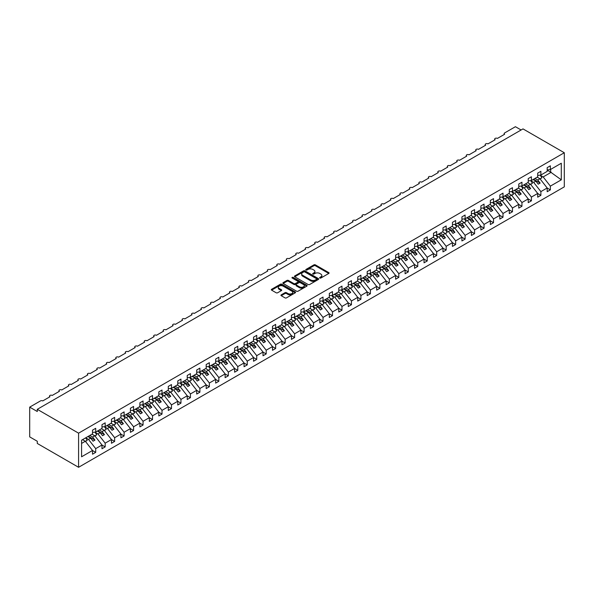 <?xml version="1.0" encoding="UTF-8"?>
<svg xmlns="http://www.w3.org/2000/svg" width="594" height="594" viewBox="0 0 594 594"><rect width="100%" height="100%" fill="white"/><g stroke="black" fill="none" stroke-linecap="round" stroke-linejoin="round"><path stroke-width="0.89" d="M319.832 278.029A0.735 0.423 0 0 0 320.871 278.029L328.772 273.463A1.054 0.609 0 0 0 329.083 273.032A1.054 0.609 0 0 0 328.772 272.601L315.384 264.872A1.054 0.609 0 0 0 313.899 264.872L305.992 269.438A0.735 0.423 0 0 0 307.039 270.04L308.056 269.446A3.364 1.945 0 0 1 312.823 269.446L313.936 270.092A3.364 1.945 0 0 1 314.924 271.465A3.364 1.945 0 0 1 313.936 272.839L312.912 273.433A0.735 0.423 0 0 0 313.951 274.034L314.976 273.44A3.364 1.945 0 0 1 319.735 273.44L320.849 274.086A3.364 1.945 0 0 1 321.837 275.46A3.364 1.945 0 0 1 320.849 276.834L319.832 277.428A0.735 0.423 0 0 0 319.832 278.029L319.832 277.428M281.244 294.847A1.054 0.609 0 0 0 280.94 295.277A1.054 0.609 0 0 0 281.244 295.708L285.001 297.876A1.054 0.609 0 0 0 286.486 297.876L295.263 292.805A1.054 0.609 0 0 0 295.574 292.382A1.054 0.609 0 0 0 295.263 291.951L281.875 284.222A1.054 0.609 0 0 0 280.39 284.222L271.614 289.285A1.054 0.609 0 0 0 271.302 289.716A1.054 0.609 0 0 0 271.614 290.147L276.151 292.768A1.054 0.609 0 0 0 277.636 292.768L281.393 290.6A1.054 0.609 0 0 0 281.704 290.169A1.054 0.609 0 0 0 281.393 289.738L279.143 288.439A2.814 1.626 0 0 1 278.319 287.288A2.814 1.626 0 0 1 280.056 285.788A2.814 1.626 0 0 1 283.123 286.145L291.936 291.231A2.814 1.626 0 0 1 292.76 292.382A2.814 1.626 0 0 1 291.023 293.882A2.814 1.626 0 0 1 287.956 293.525L286.486 292.679A1.054 0.609 0 0 0 285.001 292.679L281.244 294.847L281.244 295.708L285.001 293.555L285.001 292.679M564.3 152.74L78.579 433.167L78.579 467.292L564.3 186.865L564.3 152.74L523.002 128.898L37.281 409.325L37.281 411.516L29.7 407.135L40.496 400.905A1.604 0.928 0 0 1 42.768 400.905L49.97 396.747A1.604 0.928 0 0 1 49.502 396.094A1.604 0.928 0 0 1 50.49 395.233A1.604 0.928 0 0 1 52.242 395.433L59.445 391.275A1.604 0.928 0 0 1 58.969 390.622A1.604 0.928 0 0 1 59.964 389.768A1.604 0.928 0 0 1 61.717 389.968L68.911 385.81A1.604 0.928 0 0 1 68.444 385.157A1.604 0.928 0 0 1 69.439 384.296A1.604 0.928 0 0 1 71.191 384.496L78.386 380.338A1.604 0.928 0 0 1 77.918 379.685A1.604 0.928 0 0 1 78.905 378.831A1.604 0.928 0 0 1 80.658 379.031L87.86 374.873A1.604 0.928 0 0 1 87.385 374.22A1.604 0.928 0 0 1 88.38 373.359A1.604 0.928 0 0 1 90.132 373.559L97.327 369.401A1.604 0.928 0 0 1 96.859 368.748A1.604 0.928 0 0 1 97.854 367.894A1.604 0.928 0 0 1 99.606 368.094L106.801 363.936A1.604 0.928 0 0 1 106.333 363.283A1.604 0.928 0 0 1 107.321 362.422A1.604 0.928 0 0 1 109.073 362.622L116.276 358.464A1.604 0.928 0 0 1 115.8 357.811A1.604 0.928 0 0 1 116.795 356.957A1.604 0.928 0 0 1 118.548 357.157L125.75 352.999A1.604 0.928 0 0 1 125.275 352.339A1.604 0.928 0 0 1 126.27 351.485A1.604 0.928 0 0 1 128.022 351.685L135.217 347.527A1.604 0.928 0 0 1 134.749 346.874A1.604 0.928 0 0 1 135.736 346.012A1.604 0.928 0 0 1 137.489 346.22L144.691 342.062A1.604 0.928 0 0 1 144.216 341.402A1.604 0.928 0 0 1 145.211 340.548A1.604 0.928 0 0 1 146.963 340.748L154.165 336.59A1.604 0.928 0 0 1 153.69 335.937A1.604 0.928 0 0 1 154.685 335.075A1.604 0.928 0 0 1 156.437 335.283L163.632 331.125A1.604 0.928 0 0 1 163.164 330.464A1.604 0.928 0 0 1 164.159 329.611A1.604 0.928 0 0 1 165.904 329.811L173.106 325.653A1.604 0.928 0 0 1 172.639 325A1.604 0.928 0 0 1 173.626 324.138A1.604 0.928 0 0 1 175.379 324.346L182.581 320.188A1.604 0.928 0 0 1 182.106 319.527A1.604 0.928 0 0 1 183.101 318.674A1.604 0.928 0 0 1 184.853 318.874L192.048 314.716A1.604 0.928 0 0 1 191.58 314.063A1.604 0.928 0 0 1 192.575 313.201A1.604 0.928 0 0 1 194.327 313.409L201.522 309.251A1.604 0.928 0 0 1 201.054 308.59A1.604 0.928 0 0 1 202.042 307.737A1.604 0.928 0 0 1 203.794 307.937L210.996 303.779A1.604 0.928 0 0 1 210.521 303.126A1.604 0.928 0 0 1 211.516 302.264A1.604 0.928 0 0 1 213.268 302.465L220.463 298.314A1.604 0.928 0 0 1 219.995 297.653A1.604 0.928 0 0 1 220.99 296.8A1.604 0.928 0 0 1 222.743 297L229.937 292.842A1.604 0.928 0 0 1 229.47 292.189A1.604 0.928 0 0 1 230.457 291.327A1.604 0.928 0 0 1 232.209 291.528L239.412 287.377A1.604 0.928 0 0 1 238.937 286.716A1.604 0.928 0 0 1 239.931 285.863A1.604 0.928 0 0 1 241.684 286.063L248.879 281.905A1.604 0.928 0 0 1 248.411 281.252A1.604 0.928 0 0 1 249.406 280.39A1.604 0.928 0 0 1 251.158 280.591L258.353 276.44A1.604 0.928 0 0 1 257.885 275.779A1.604 0.928 0 0 1 258.873 274.925A1.604 0.928 0 0 1 260.625 275.126L267.827 270.968A1.604 0.928 0 0 1 267.352 270.315A1.604 0.928 0 0 1 268.347 269.453A1.604 0.928 0 0 1 270.099 269.654L277.301 265.503A1.604 0.928 0 0 1 276.826 264.842A1.604 0.928 0 0 1 277.821 263.988A1.604 0.928 0 0 1 279.574 264.189L286.768 260.031A1.604 0.928 0 0 1 286.301 259.378A1.604 0.928 0 0 1 287.288 258.516A1.604 0.928 0 0 1 289.04 258.717L296.243 254.566A1.604 0.928 0 0 1 295.775 253.905A1.604 0.928 0 0 1 296.762 253.051A1.604 0.928 0 0 1 298.515 253.252L305.717 249.094A1.604 0.928 0 0 1 305.242 248.441A1.604 0.928 0 0 1 306.237 247.579A1.604 0.928 0 0 1 307.989 247.78L315.184 243.629A1.604 0.928 0 0 1 314.716 242.968A1.604 0.928 0 0 1 315.711 242.114A1.604 0.928 0 0 1 317.456 242.315L324.658 238.157A1.604 0.928 0 0 1 324.19 237.503A1.604 0.928 0 0 1 325.178 236.642A1.604 0.928 0 0 1 326.93 236.843L334.132 232.692A1.604 0.928 0 0 1 333.657 232.031A1.604 0.928 0 0 1 334.652 231.177A1.604 0.928 0 0 1 336.404 231.378L343.599 227.22A1.604 0.928 0 0 1 343.132 226.566A1.604 0.928 0 0 1 344.126 225.705A1.604 0.928 0 0 1 345.879 225.906L353.074 221.755A1.604 0.928 0 0 1 352.606 221.094A1.604 0.928 0 0 1 353.593 220.24A1.604 0.928 0 0 1 355.346 220.441L362.548 216.283A1.604 0.928 0 0 1 362.073 215.629A1.604 0.928 0 0 1 363.068 214.768A1.604 0.928 0 0 1 364.82 214.969L372.015 210.818A1.604 0.928 0 0 1 371.547 210.157A1.604 0.928 0 0 1 372.542 209.303A1.604 0.928 0 0 1 374.294 209.504L381.489 205.346A1.604 0.928 0 0 1 381.021 204.692A1.604 0.928 0 0 1 382.009 203.831A1.604 0.928 0 0 1 383.761 204.032L390.963 199.874A1.604 0.928 0 0 1 390.488 199.22A1.604 0.928 0 0 1 391.483 198.366A1.604 0.928 0 0 1 393.235 198.567L400.438 194.409A1.604 0.928 0 0 1 399.962 193.755A1.604 0.928 0 0 1 400.957 192.894A1.604 0.928 0 0 1 402.71 193.095L409.905 188.937A1.604 0.928 0 0 1 409.437 188.283A1.604 0.928 0 0 1 410.424 187.429A1.604 0.928 0 0 1 412.177 187.63L419.379 183.472A1.604 0.928 0 0 1 418.911 182.818A1.604 0.928 0 0 1 419.899 181.957A1.604 0.928 0 0 1 421.651 182.158L428.853 178A1.604 0.928 0 0 1 428.378 177.346A1.604 0.928 0 0 1 429.373 176.492A1.604 0.928 0 0 1 431.125 176.693L438.32 172.535A1.604 0.928 0 0 1 437.852 171.881A1.604 0.928 0 0 1 438.847 171.02A1.604 0.928 0 0 1 440.592 171.221L447.794 167.062A1.604 0.928 0 0 1 447.327 166.409A1.604 0.928 0 0 1 448.314 165.555A1.604 0.928 0 0 1 450.066 165.756L457.269 161.598A1.604 0.928 0 0 1 456.793 160.944A1.604 0.928 0 0 1 457.788 160.083A1.604 0.928 0 0 1 459.541 160.283L466.736 156.125A1.604 0.928 0 0 1 466.268 155.472A1.604 0.928 0 0 1 467.263 154.618A1.604 0.928 0 0 1 469.015 154.819L476.21 150.661A1.604 0.928 0 0 1 475.742 150A1.604 0.928 0 0 1 476.73 149.146A1.604 0.928 0 0 1 478.482 149.346L485.684 145.188A1.604 0.928 0 0 1 485.209 144.535A1.604 0.928 0 0 1 486.204 143.674A1.604 0.928 0 0 1 487.956 143.882L495.151 139.724A1.604 0.928 0 0 1 494.683 139.063A1.604 0.928 0 0 1 495.678 138.209A1.604 0.928 0 0 1 497.43 138.409L504.625 134.251A1.604 0.928 180 0 1 504.158 133.598A1.604 0.928 180 0 1 504.625 132.945L515.421 126.708L521.109 129.989M78.579 433.167L37.281 409.325M308.13 284.519A1.054 0.609 0 0 0 309.623 284.519L318.399 279.455A1.054 0.609 0 0 0 318.703 279.024A1.054 0.609 0 0 0 318.399 278.593L305.012 270.864A1.054 0.609 0 0 0 303.519 270.864L294.743 275.935A1.054 0.609 0 0 0 294.438 276.358A1.054 0.609 0 0 0 294.743 276.789L308.13 284.519M292.471 278.185A0.735 0.423 0 0 1 293.221 278.289L293.221 277.413L306.831 285.269A1.054 0.609 0 0 1 307.143 285.699A1.054 0.609 0 0 1 306.831 286.13L298.054 291.201A1.054 0.609 0 0 1 296.569 291.201L283.182 283.472L286.939 281.318L286.939 280.442L283.182 282.61A1.054 0.609 0 0 0 282.87 283.041A1.054 0.609 0 0 0 283.182 283.472L283.182 282.61M286.939 281.318A1.054 0.609 0 0 1 288.424 281.318L288.424 280.442A1.054 0.609 0 0 0 286.939 280.442M288.424 280.442L293.852 283.576A1.054 0.609 0 0 0 295.344 283.576L297.832 282.135A1.054 0.609 0 0 0 298.143 281.704A1.054 0.609 0 0 0 297.832 281.281L292.181 278.014A0.735 0.423 0 0 1 293.221 277.413M81.578 443.421L85.321 441.26L92.516 450.475L81.578 456.786L81.578 440.206L92.516 433.887L92.516 430.153L95.701 428.311L95.701 432.053L92.516 432.447M95.701 432.053L101.99 428.423L101.99 424.68L105.175 422.846L105.175 426.581L101.99 426.982M105.175 426.581L111.464 422.95L111.464 419.216L114.642 417.374L114.642 421.116L111.464 421.51M114.642 421.116L120.931 417.485L120.931 413.743L124.116 411.909L124.116 415.644L120.931 416.045M124.116 415.644L130.405 412.013L130.405 408.278L133.591 406.437L133.591 410.179L130.405 410.573M133.591 410.179L139.88 406.548L139.88 402.806L143.057 400.972L143.057 404.707L139.88 405.108M143.057 404.707L149.354 401.076L149.354 397.341L152.532 395.5L152.532 399.242L149.354 399.636M152.532 399.242L158.821 395.611L158.821 391.869L162.006 390.035L162.006 393.77L158.821 394.171M162.006 393.77L168.295 390.139L168.295 386.397L171.48 384.563L171.48 388.305L168.295 388.699M171.48 388.305L177.769 384.674L177.769 380.932L180.947 379.098L180.947 382.833L177.769 383.234M180.947 382.833L187.236 379.202L187.236 375.46L190.422 373.626L190.422 377.368L187.236 377.762M190.422 377.368L196.711 373.737L196.711 369.995L199.896 368.154L199.896 371.896L196.711 372.297M199.896 371.896L206.185 368.265L206.185 364.523L209.363 362.689L209.363 366.431L206.185 366.825M209.363 366.431L215.652 362.8L215.652 359.058L218.837 357.217L218.837 360.959L215.652 361.36M218.837 360.959L225.126 357.328L225.126 353.586L228.311 351.752L228.311 355.494L225.126 355.888M228.311 355.494L234.6 351.863L234.6 348.121L237.778 346.28L237.778 350.022L234.6 350.423M237.778 350.022L244.067 346.391L244.067 342.649L247.253 340.815L247.253 344.557L244.067 344.951M247.253 344.557L253.541 340.926L253.541 337.184L256.727 335.343L256.727 339.085L253.541 339.486M256.727 339.085L263.016 335.454L263.016 331.712L266.194 329.878L266.194 333.62L263.016 334.014M266.194 333.62L272.49 329.989L272.49 326.247L275.668 324.406L275.668 328.148L272.49 328.549M275.668 328.148L281.957 324.517L281.957 320.775L285.142 318.941L285.142 322.683L281.957 323.077M285.142 322.683L291.431 319.052L291.431 315.31L294.617 313.469L294.617 317.211L291.431 317.612M294.617 317.211L300.906 313.58L300.906 309.838L304.083 308.004L304.083 311.746L300.906 312.14M304.083 311.746L310.372 308.115L310.372 304.373L313.558 302.532L313.558 306.274L310.372 306.675M313.558 306.274L319.847 302.643L319.847 298.901L323.032 297.067L323.032 300.809L319.847 301.203M323.032 300.809L329.321 297.178L329.321 293.436L332.499 291.595L332.499 295.337L329.321 295.73M332.499 295.337L338.788 291.706L338.788 287.964L341.973 286.13L341.973 289.872L338.788 290.266M341.973 289.872L348.262 286.241L348.262 282.499L351.448 280.658L351.448 284.4L348.262 284.793M351.448 284.4L357.737 280.769L357.737 277.027L360.914 275.193L360.914 278.935L357.737 279.329M360.914 278.935L367.203 275.297L367.203 271.562L370.389 269.721L370.389 273.463L367.203 273.856M370.389 273.463L376.678 269.832L376.678 266.09L379.863 264.256L379.863 267.998L376.678 268.391M379.863 267.998L386.152 264.36L386.152 260.625L389.33 258.784L389.33 262.526L386.152 262.919M389.33 262.526L395.619 258.895L395.619 255.153L398.804 253.319L398.804 257.053L395.619 257.454M398.804 257.053L405.093 253.423L405.093 249.688L408.278 247.847L408.278 251.589L405.093 251.982M408.278 251.589L414.567 247.958L414.567 244.216L417.753 242.382L417.753 246.116L414.567 246.517M417.753 246.116L424.042 242.486L424.042 238.751L427.22 236.909L427.22 240.652L424.042 241.045M427.22 240.652L433.509 237.021L433.509 233.279L436.694 231.445L436.694 235.179L433.509 235.58M436.694 235.179L442.983 231.549L442.983 227.814L446.168 225.972L446.168 229.715L442.983 230.108M446.168 229.715L452.457 226.084L452.457 222.342L455.635 220.508L455.635 224.242L452.457 224.643M455.635 224.242L461.924 220.612L461.924 216.877L465.109 215.035L465.109 218.778L461.924 219.171M465.109 218.778L471.398 215.147L471.398 211.405L474.584 209.571L474.584 213.305L471.398 213.706M474.584 213.305L480.873 209.675L480.873 205.94L484.051 204.098L484.051 207.841L480.873 208.234M484.051 207.841L490.34 204.21L490.34 200.468L493.525 198.634L493.525 202.368L490.34 202.769M493.525 202.368L499.814 198.738L499.814 195.003L502.999 193.161L502.999 196.904L499.814 197.297M502.999 196.904L509.288 193.273L509.288 189.531L512.466 187.697L512.466 191.431L509.288 191.832M512.466 191.431L518.755 187.801L518.755 184.058L521.94 182.224L521.94 185.967L518.755 186.36M521.94 185.967L528.229 182.336L528.229 178.594L531.415 176.76L531.415 180.494L528.229 180.895M531.415 180.494L537.704 176.864L537.704 173.121L540.882 171.287L540.882 175.03L537.704 175.423M92.516 450.534L95.701 452.376L95.701 448.633L101.99 445.003L94.795 435.796L92.003 434.184M85.714 437.815L88.499 439.426L95.701 448.633M101.99 445.069L105.175 446.903L105.175 443.169L111.464 439.538L104.262 430.323L101.477 428.72M94.958 432.217L97.973 433.954L105.175 443.169M111.464 439.597L114.642 441.439L114.642 437.696L120.931 434.066L113.736 424.859L110.952 423.247M104.433 426.744L107.447 428.489L114.642 437.696M120.931 434.132L124.116 435.966L124.116 432.232L130.405 428.593L123.21 419.386L120.426 417.782M113.9 421.28L116.921 423.017L124.116 432.232M130.405 428.66L133.591 430.502L133.591 426.759L139.88 423.128L132.677 413.921L129.893 412.31M123.374 415.807L126.388 417.552L133.591 426.759M139.88 423.195L143.057 425.029L143.057 421.287L149.354 417.656L142.152 408.449L139.367 406.845M132.848 410.343L135.863 412.08L143.057 421.287M149.354 417.723L152.532 419.564L152.532 415.822L158.821 412.191L151.626 402.984L148.842 401.373M142.315 404.87L145.337 406.615L152.532 415.822M158.821 412.258L162.006 414.092L162.006 410.35L168.295 406.719L161.093 397.512L158.308 395.908M151.789 399.406L154.804 401.143L162.006 410.35M168.295 406.786L171.48 408.627L171.48 404.885L177.769 401.254L170.567 392.047L167.783 390.436M161.264 393.933L164.278 395.678L171.48 404.885M177.769 401.321L180.947 403.155L180.947 399.413L187.236 395.782L180.041 386.575L177.257 384.971M170.738 388.469L173.752 390.206L180.947 399.413M187.236 395.849L190.422 397.69L190.422 393.948L196.711 390.317L189.508 381.11L186.724 379.499M180.205 382.996L183.219 384.741L190.422 393.948M196.711 390.384L199.896 392.218L199.896 388.476L206.185 384.845L198.983 375.638L196.198 374.034M189.679 377.532L192.694 379.269L199.896 388.476M206.185 384.912L209.363 386.753L209.363 383.011L215.652 379.38L208.457 370.173L205.673 368.562M199.153 372.059L202.168 373.804L209.363 383.011M215.652 379.447L218.837 381.281L218.837 377.539L225.126 373.908L217.931 364.701L215.139 363.09M208.62 366.595L211.635 368.332L218.837 377.539M225.126 373.975L228.311 375.816L228.311 372.074L234.6 368.443L227.398 359.236L224.614 357.625M218.095 361.122L221.109 362.867L228.311 372.074M234.6 368.51L237.778 370.344L237.778 366.602L244.067 362.971L236.872 353.764L234.088 352.153M227.569 355.658L230.583 357.395L237.778 366.602M244.067 363.038L247.253 364.879L247.253 361.137L253.541 357.506L246.347 348.299L243.562 346.688M237.036 350.185L240.058 351.93L247.253 361.137M253.541 357.573L256.727 359.407L256.727 355.665L263.016 352.034L255.814 342.827L253.029 341.216M246.51 344.72L249.525 346.458L256.727 355.665M263.016 352.101L266.194 353.942L266.194 350.2L272.49 346.569L265.288 337.355L262.503 335.751M255.984 339.248L258.999 340.993L266.194 350.2M272.49 346.636L275.668 348.47L275.668 344.728L281.957 341.097L274.762 331.89L271.978 330.279M265.451 333.776L268.473 335.521L275.668 344.728M281.957 341.164L285.142 343.005L285.142 339.263L291.431 335.632L284.229 326.418L281.445 324.814M274.925 328.311L277.94 330.049L285.142 339.263M291.431 335.699L294.617 337.533L294.617 333.791L300.906 330.16L293.703 320.953L290.919 319.342M284.4 322.839L287.414 324.584L294.617 333.791M300.906 330.227L304.083 332.068L304.083 328.326L310.372 324.695L303.178 315.481L300.393 313.877M293.874 317.374L296.889 319.112L304.083 328.326M310.372 324.762L313.558 326.596L313.558 322.854L319.847 319.223L312.644 310.016L309.86 308.405M303.341 311.902L306.356 313.647L313.558 322.854M319.847 319.29L323.032 321.131L323.032 317.389L329.321 313.758L322.119 304.544L319.334 302.94M312.815 306.437L315.83 308.175L323.032 317.389M329.321 313.825L332.499 315.659L332.499 311.917L338.788 308.286L331.593 299.079L328.809 297.468M322.29 300.965L325.304 302.71L332.499 311.917M338.788 308.353L341.973 310.187L341.973 306.452L348.262 302.821L341.067 293.607L338.276 292.003M331.756 295.5L334.771 297.238L341.973 306.452M348.262 302.888L351.448 304.722L351.448 300.98L357.737 297.349L350.534 288.142L347.75 286.531M341.231 290.028L344.245 291.773L351.448 300.98M357.737 297.416L360.914 299.25L360.914 295.515L367.203 291.884L360.009 282.67L357.224 281.066M350.705 284.563L353.72 286.301L360.914 295.515M367.203 291.944L370.389 293.785L370.389 290.043L376.678 286.412L369.483 277.205L366.698 275.594M360.172 279.091L363.194 280.836L370.389 290.043M376.678 286.479L379.863 288.313L379.863 284.578L386.152 280.947L378.95 271.733L376.165 270.129M369.646 273.626L372.661 275.364L379.863 284.578M386.152 281.007L389.33 282.848L389.33 279.106L395.619 275.475L388.424 266.268L385.64 264.657M379.121 268.154L382.135 269.899L389.33 279.106M395.619 275.542L398.804 277.376L398.804 273.641L405.093 270.01L397.898 260.796L395.114 259.192M388.587 262.689L391.609 264.427L398.804 273.641M405.093 270.07L408.278 271.911L408.278 268.169L414.567 264.538L407.365 255.331L404.581 253.72M398.062 257.217L401.076 258.962L408.278 268.169M414.567 264.605L417.753 266.439L417.753 262.704L424.042 259.073L416.839 249.859L414.055 248.255M407.536 251.752L410.551 253.489L417.753 262.704M424.042 259.132L427.22 260.974L427.22 257.232L433.509 253.601L426.314 244.394L423.529 242.783M417.003 246.28L420.025 248.025L427.22 257.232M433.509 253.668L436.694 255.502L436.694 251.767L442.983 248.136L435.781 238.922L432.996 237.318M426.477 240.815L429.492 242.552L436.694 251.767M442.983 248.195L446.168 250.037L446.168 246.295L452.457 242.664L445.255 233.457L442.471 231.846M435.951 235.343L438.966 237.088L446.168 246.295M452.457 242.731L455.635 244.565L455.635 240.83L461.924 237.199L454.729 227.985L451.945 226.381M445.426 229.878L448.44 231.615L455.635 240.83M461.924 237.258L465.109 239.1L465.109 235.358L471.398 231.727L464.196 222.52L461.412 220.909M454.893 224.406L457.907 226.151L465.109 235.358M471.398 231.794L474.584 233.628L474.584 229.893L480.873 226.255L473.67 217.048L470.886 215.444M464.367 218.941L467.381 220.678L474.584 229.893M480.873 226.321L484.051 228.163L484.051 224.421L490.34 220.79L483.145 211.583L480.36 209.972M473.841 213.469L476.856 215.214L484.051 224.421M490.34 220.857L493.525 222.691L493.525 218.948L499.814 215.318L492.619 206.111L489.827 204.507M483.308 208.004L486.33 209.741L493.525 218.948M499.814 215.384L502.999 217.226L502.999 213.484L509.288 209.853L502.086 200.646L499.302 199.035M492.782 202.532L495.797 204.277L502.999 213.484M509.288 209.92L512.466 211.754L512.466 208.011L518.755 204.381L511.56 195.174L508.776 193.57M502.257 197.067L505.271 198.804L512.466 208.011M518.755 204.447L521.94 206.289L521.94 202.547L528.229 198.916L521.035 189.709L518.25 188.098M511.724 191.595L514.746 193.34L521.94 202.547M528.229 198.983L531.415 200.817L531.415 197.074L537.704 193.444L530.501 184.237L527.717 182.633M521.198 186.13L524.212 187.867L531.415 197.074M537.704 193.51L540.882 195.352L540.882 191.61L547.178 187.979L547.178 191.721L550.356 189.88L550.356 186.137L561.3 179.826L550.66 172.163L550.66 169.387M530.672 180.658L533.687 182.403L540.882 191.61M540.882 175.03L547.178 171.399L547.178 167.657L550.356 165.815L550.356 169.557L547.178 169.958M547.178 188.046L550.356 189.88M540.139 175.193L543.161 176.93L550.356 186.137M29.7 407.135L29.7 436.887L37.281 441.26L37.281 443.451L78.579 467.292M85.321 441.26L82.536 439.657M95.701 452.376L92.516 454.21L92.516 450.475M105.175 446.903L101.99 448.745L101.99 445.003M114.642 441.439L111.464 443.273L111.464 439.538M124.116 435.966L120.931 437.808L120.931 434.066M133.591 430.502L130.405 432.335L130.405 428.593M143.057 425.029L139.88 426.871L139.88 423.128M152.532 419.564L149.354 421.398L149.354 417.656M162.006 414.092L158.821 415.934L158.821 412.191M171.48 408.627L168.295 410.461L168.295 406.719M180.947 403.155L177.769 404.997L177.769 401.254M190.422 397.69L187.236 399.524L187.236 395.782M199.896 392.218L196.711 394.06L196.711 390.317M209.363 386.753L206.185 388.587L206.185 384.845M218.837 381.281L215.652 383.123L215.652 379.38M228.311 375.816L225.126 377.65L225.126 373.908M237.778 370.344L234.6 372.186L234.6 368.443M247.253 364.879L244.067 366.713L244.067 362.971M256.727 359.407L253.541 361.249L253.541 357.506M266.194 353.942L263.016 355.776L263.016 352.034M275.668 348.47L272.49 350.312L272.49 346.569M285.142 343.005L281.957 344.839L281.957 341.097M294.617 337.533L291.431 339.374L291.431 335.632M304.083 332.068L300.906 333.902L300.906 330.16M313.558 326.596L310.372 328.437L310.372 324.695M323.032 321.131L319.847 322.965L319.847 319.223M332.499 315.659L329.321 317.493L329.321 313.758M341.973 310.187L338.788 312.028L338.788 308.286M351.448 304.722L348.262 306.556L348.262 302.821M360.914 299.25L357.737 301.091L357.737 297.349M370.389 293.785L367.203 295.619L367.203 291.884M379.863 288.313L376.678 290.154L376.678 286.412M389.33 282.848L386.152 284.682L386.152 280.947M398.804 277.376L395.619 279.217L395.619 275.475M408.278 271.911L405.093 273.745L405.093 270.01M417.753 266.439L414.567 268.28L414.567 264.538M427.22 260.974L424.042 262.808L424.042 259.073M436.694 255.502L433.509 257.343L433.509 253.601M446.168 250.037L442.983 251.871L442.983 248.136M455.635 244.565L452.457 246.406L452.457 242.664M465.109 239.1L461.924 240.934L461.924 237.199M474.584 233.628L471.398 235.469L471.398 231.727M484.051 228.163L480.873 229.997L480.873 226.255M493.525 222.691L490.34 224.532L490.34 220.79M502.999 217.226L499.814 219.06L499.814 215.318M512.466 211.754L509.288 213.595L509.288 209.853M521.94 206.289L518.755 208.123L518.755 204.381M531.415 200.817L528.229 202.658L528.229 198.916M540.882 195.352L537.704 197.186L537.704 193.444M550.356 169.557L561.3 163.239L561.3 179.826M88.499 439.426L90.696 438.157L93.065 441.186L94.966 440.095L92.597 437.065L94.795 435.796M87.912 436.545L90.696 438.157M89.813 435.454L92.597 437.065M97.973 433.954L100.171 432.684L102.539 435.714L104.433 434.622L102.064 431.593L104.262 430.323M97.386 431.081L100.171 432.684M99.28 429.989L102.064 431.593M107.447 428.489L109.645 427.22L112.014 430.249L113.907 429.158L111.538 426.128L113.736 424.859M106.861 425.608L109.645 427.22M108.754 424.517L111.538 426.128M116.921 423.017L119.119 421.747L121.488 424.777L123.381 423.685L121.013 420.656L123.21 419.386M116.327 420.144L119.119 421.747M118.228 419.052L121.013 420.656M126.388 417.552L128.586 416.283L130.955 419.312L132.848 418.221L130.48 415.191L132.677 413.921M125.802 414.671L128.586 416.283M127.695 413.58L130.48 415.191M135.863 412.08L138.06 410.81L140.429 413.84L142.322 412.748L139.954 409.719L142.152 408.449M135.276 409.207L138.06 410.81M137.169 408.108L139.954 409.719M145.337 406.615L147.535 405.346L149.903 408.375L151.797 407.284L149.428 404.254L151.626 402.984M144.75 403.734L147.535 405.346M146.644 402.643L149.428 404.254M154.804 401.143L157.002 399.873L159.37 402.903L161.264 401.811L158.895 398.782L161.093 397.512M154.217 398.27L157.002 399.873M156.111 397.171L158.895 398.782M164.278 395.678L166.476 394.409L168.845 397.438L170.738 396.346L168.369 393.31L170.567 392.047M163.692 392.797L166.476 394.409M165.585 391.706L168.369 393.31M173.752 390.206L175.95 388.936L178.319 391.966L180.212 390.874L177.844 387.845L180.041 386.575M173.166 387.333L175.95 388.936M175.059 386.234L177.844 387.845M183.219 384.741L185.417 383.472L187.786 386.501L189.679 385.409L187.31 382.373L189.508 381.11M182.633 381.86L185.417 383.472M184.526 380.769L187.31 382.373M192.694 379.269L194.891 377.999L197.26 381.029L199.153 379.937L196.785 376.908L198.983 375.638M192.107 376.396L194.891 377.999M194 375.297L196.785 376.908M202.168 373.804L204.366 372.535L206.734 375.564L208.628 374.465L206.259 371.436L208.457 370.173M201.581 370.923L204.366 372.535M203.475 369.832L206.259 371.436M211.635 368.332L213.833 367.062L216.201 370.092L218.102 369L215.733 365.971L217.931 364.701M211.048 365.459L213.833 367.062M212.942 364.36L215.733 365.971M221.109 362.867L223.307 361.598L225.675 364.627L227.569 363.528L225.2 360.499L227.398 359.236M220.523 359.986L223.307 361.598M222.416 358.895L225.2 360.499M230.583 357.395L232.781 356.125L235.15 359.155L237.043 358.063L234.675 355.034L236.872 353.764M229.997 354.521L232.781 356.125M231.89 353.423L234.675 355.034M240.058 351.93L242.255 350.66L244.617 353.69L246.517 352.591L244.149 349.562L246.347 348.299M239.464 349.049L242.255 350.66M241.364 347.958L244.149 349.562M249.525 346.458L251.722 345.188L254.091 348.218L255.984 347.126L253.616 344.097L255.814 342.827M248.938 343.584L251.722 345.188M250.831 342.486L253.616 344.097M258.999 340.993L261.197 339.723L263.565 342.753L265.459 341.654L263.09 338.625L265.288 337.355M258.412 338.112L261.197 339.723M260.306 337.021L263.09 338.625M268.473 335.521L270.671 334.251L273.04 337.281L274.933 336.189L272.564 333.16L274.762 331.89M267.887 332.647L270.671 334.251M269.78 331.549L272.564 333.16M277.94 330.049L280.138 328.786L282.506 331.816L284.4 330.717L282.031 327.688L284.229 326.418M277.353 327.175L280.138 328.786M279.247 326.084L282.031 327.688M287.414 324.584L289.612 323.314L291.981 326.344L293.874 325.252L291.506 322.223L293.703 320.953M286.828 321.71L289.612 323.314M288.721 320.612L291.506 322.223M296.889 319.112L299.086 317.849L301.455 320.879L303.348 319.78L300.98 316.751L303.178 315.481M296.302 316.238L299.086 317.849M298.195 315.147L300.98 316.751M306.356 313.647L308.553 312.377L310.922 315.407L312.815 314.315L310.447 311.286L312.644 310.016M305.769 310.773L308.553 312.377M307.662 309.674L310.447 311.286M315.83 308.175L318.028 306.912L320.396 309.942L322.29 308.843L319.921 305.813L322.119 304.544M315.243 305.301L318.028 306.912M317.137 304.21L319.921 305.813M325.304 302.71L327.502 301.44L329.87 304.47L331.764 303.378L329.395 300.349L331.593 299.079M324.718 299.836L327.502 301.44M326.611 298.737L329.395 300.349M334.771 297.238L336.969 295.975L339.337 299.005L341.238 297.906L338.87 294.876L341.067 293.607M334.184 294.364L336.969 295.975M336.078 293.273L338.87 294.876M344.245 291.773L346.443 290.503L348.812 293.533L350.705 292.441L348.336 289.412L350.534 288.142M343.659 288.892L346.443 290.503M345.552 287.8L348.336 289.412M353.72 286.301L355.917 285.038L358.286 288.068L360.179 286.969L357.811 283.939L360.009 282.67M353.133 283.427L355.917 285.038M355.026 282.336L357.811 283.939M363.194 280.836L365.384 279.566L367.753 282.596L369.654 281.504L367.285 278.475L369.483 277.205M362.6 277.955L365.384 279.566M364.501 276.863L367.285 278.475M372.661 275.364L374.859 274.094L377.227 277.131L379.121 276.032L376.752 273.002L378.95 271.733M372.074 272.49L374.859 274.094M373.968 271.399L376.752 273.002M382.135 269.899L384.333 268.629L386.701 271.658L388.595 270.567L386.226 267.538L388.424 266.268M381.548 267.018L384.333 268.629M383.442 265.926L386.226 267.538M391.609 264.427L393.807 263.157L396.176 266.194L398.069 265.095L395.701 262.065L397.898 260.796M391.015 261.553L393.807 263.157M392.916 260.462L395.701 262.065M401.076 258.962L403.274 257.692L405.643 260.721L407.536 259.63L405.167 256.601L407.365 255.331M400.49 256.081L403.274 257.692M402.383 254.989L405.167 256.601M410.551 253.489L412.748 252.22L415.117 255.249L417.01 254.158L414.642 251.128L416.839 249.859M409.964 250.616L412.748 252.22M411.857 249.525L414.642 251.128M420.025 248.025L422.223 246.755L424.591 249.784L426.485 248.693L424.116 245.664L426.314 244.394M419.438 245.144L422.223 246.755M421.332 244.052L424.116 245.664M429.492 242.552L431.69 241.283L434.058 244.312L435.951 243.221L433.583 240.191L435.781 238.922M428.905 239.679L431.69 241.283M430.799 238.588L433.583 240.191M438.966 237.088L441.164 235.818L443.532 238.847L445.426 237.756L443.057 234.727L445.255 233.457M438.379 234.207L441.164 235.818M440.273 233.115L443.057 234.727M448.44 231.615L450.638 230.346L453.007 233.375L454.9 232.284L452.531 229.254L454.729 227.985M447.854 228.742L450.638 230.346M449.747 227.651L452.531 229.254M457.907 226.151L460.105 224.881L462.474 227.91L464.374 226.819L462.006 223.79L464.196 222.52M457.321 223.27L460.105 224.881M459.214 222.178L462.006 223.79M467.381 220.678L469.579 219.409L471.948 222.438L473.841 221.347L471.473 218.317L473.67 217.048M466.795 217.805L469.579 219.409M468.688 216.713L471.473 218.317M476.856 215.214L479.054 213.944L481.422 216.973L483.316 215.882L480.947 212.852L483.145 211.583M476.269 212.333L479.054 213.944M478.163 211.241L480.947 212.852M486.33 209.741L488.52 208.472L490.889 211.501L492.79 210.41L490.421 207.38L492.619 206.111M485.736 206.868L488.52 208.472M487.637 205.769L490.421 207.38M495.797 204.277L497.995 203.007L500.363 206.036L502.257 204.945L499.888 201.915L502.086 200.646M495.21 201.396L497.995 203.007M497.104 200.304L499.888 201.915M505.271 198.804L507.469 197.535L509.838 200.564L511.731 199.473L509.362 196.443L511.56 195.174M504.685 195.931L507.469 197.535M506.578 194.832L509.362 196.443M514.746 193.34L516.943 192.07L519.312 195.099L521.205 194.008L518.837 190.971L521.035 189.709M514.152 190.459L516.943 192.07M516.052 189.367L518.837 190.971M524.212 187.867L526.41 186.598L528.779 189.627L530.672 188.536L528.304 185.506L530.501 184.237M523.626 184.994L526.41 186.598M525.519 183.895L528.304 185.506M533.687 182.403L535.885 181.133L538.253 184.162L540.146 183.071L537.778 180.034L539.976 178.772L537.191 177.161M533.1 179.522L535.885 181.133M534.994 178.43L537.778 180.034M539.976 178.772L547.178 187.979M543.161 176.93L551.195 172.29M547.178 170.151L550.66 172.163M533.553 179.262L540.146 183.071M524.079 184.727L530.672 188.536M514.612 190.199L521.205 194.008M505.138 195.664L511.731 199.473M495.663 201.136L502.257 204.945M486.196 206.601L492.79 210.41M476.722 212.073L483.316 215.882M467.248 217.538L473.841 221.347M457.781 223.01L464.374 226.819M448.307 228.475L454.9 232.284M438.832 233.947L445.426 237.756M429.358 239.419L435.951 243.221M419.891 244.884L426.485 248.693M410.417 250.356L417.01 254.158M400.943 255.821L407.536 259.63M391.476 261.293L398.069 265.095M382.001 266.758L388.595 270.567M372.527 272.23L379.121 276.032M363.06 277.695L369.654 281.504M353.586 283.167L360.179 286.969M344.112 288.632L350.705 292.441M334.645 294.104L341.238 297.906M325.17 299.569L331.764 303.378M315.696 305.041L322.29 308.843M306.229 310.506L312.815 314.315M296.755 315.978L303.348 319.78M287.281 321.443L293.874 325.252M277.806 326.915L284.4 330.717M268.339 332.38L274.933 336.189M258.865 337.852L265.459 341.654M249.391 343.317L255.984 347.126M239.924 348.789L246.517 352.591M230.45 354.254L237.043 358.063M220.975 359.726L227.569 363.528M211.509 365.191L218.102 369M202.034 370.663L208.628 374.465M192.56 376.128L199.153 379.937M183.093 381.6L189.679 385.409M173.619 387.065L180.212 390.874M164.144 392.537L170.738 396.346M154.67 398.002L161.264 401.811M145.203 403.475L151.797 407.284M135.729 408.939L142.322 412.748M126.255 414.412L132.848 418.221M116.788 419.876L123.381 423.685M107.314 425.349L113.907 429.158M97.839 430.813L104.433 434.622M88.372 436.286L94.966 440.095M320.121 278.126L320.849 277.71A3.364 1.945 0 0 0 321.837 276.336L321.837 275.46M314.924 271.465L314.924 272.342A3.364 1.945 0 0 1 313.936 273.715L313.209 274.138M328.757 273.47L315.384 265.748A1.054 0.609 0 0 0 313.899 265.748L306.289 270.144M318.384 279.462L305.012 271.74A1.054 0.609 0 0 0 303.519 271.74L294.758 276.797M316.535 279.321A0.735 0.423 0 0 0 316.535 278.72L304.789 271.941A0.735 0.423 0 0 0 303.742 271.941L302.665 272.564A3.364 1.945 0 0 0 301.678 273.938A3.364 1.945 0 0 0 302.665 275.312L310.699 279.945A3.364 1.945 0 0 0 315.459 279.945L316.535 279.321L316.535 280.197A0.735 0.423 0 0 0 316.758 279.9L316.758 279.024M301.678 273.938L301.678 274.807A3.364 1.945 0 0 0 302.665 276.188L302.665 275.312M316.535 280.197L315.459 280.821A3.364 1.945 0 0 1 310.699 280.821L302.665 276.188M288.424 281.318L293.852 284.452A1.054 0.609 0 0 0 295.344 284.452L297.832 283.011A1.054 0.609 0 0 0 298.143 282.581L298.143 281.704M293.221 278.289L306.816 286.137M299.487 286.828A2.814 1.626 0 0 0 302.554 287.184A2.814 1.626 0 0 0 304.291 285.677A2.814 1.626 0 0 0 303.467 284.533L300.364 282.737A1.054 0.609 0 0 0 298.871 282.737L296.384 284.177A1.054 0.609 0 0 0 296.072 284.608A1.054 0.609 0 0 0 296.384 285.038L299.487 286.828L299.487 287.704A2.814 1.626 0 0 0 302.554 288.053A2.814 1.626 0 0 0 304.291 286.553L304.291 285.677M296.072 284.608L296.072 285.484A1.054 0.609 0 0 0 296.384 285.914L296.384 285.038M299.487 287.704L296.384 285.914M292.76 292.382L292.76 293.25A2.814 1.626 0 0 1 291.023 294.758A2.814 1.626 0 0 1 287.956 294.401L286.486 293.555A1.054 0.609 0 0 0 285.001 293.555M278.319 287.288L278.319 288.164A2.814 1.626 0 0 0 279.143 289.315L279.143 288.439M281.378 290.607L279.143 289.315M295.263 291.951L295.263 292.805L281.875 285.098A1.054 0.609 0 0 0 280.39 285.098L271.629 290.154M537.399 177.042L537.681 177.443M540.095 175.126L541.943 177.725L540.028 178.831M541.943 177.725L540.154 179.002M527.925 182.507L528.215 182.915M530.628 180.598L532.476 183.197L530.553 184.303M532.476 183.197L530.687 184.467M518.451 187.979L518.74 188.38M521.153 186.063L523.002 188.662L521.087 189.768M523.002 188.662L521.213 189.939M508.984 193.451L509.266 193.852M511.679 191.535L513.528 194.134L511.612 195.24M513.528 194.134L511.738 195.404M499.509 198.916L499.799 199.324M502.212 197L504.061 199.599L502.138 200.713M504.061 199.599L502.272 200.876M490.035 204.388L490.325 204.789M492.738 202.472L494.587 205.071L492.671 206.177M494.587 205.071L492.797 206.341M480.568 209.853L480.85 210.261M483.264 207.937L485.112 210.536L483.197 211.65M485.112 210.536L483.323 211.813M471.094 215.325L471.384 215.726M473.797 213.409L475.646 216.008L473.722 217.114M475.646 216.008L473.856 217.278M461.62 220.79L461.909 221.198M464.322 218.874L466.171 221.473L464.248 222.587M466.171 221.473L464.382 222.75M452.153 226.262L452.435 226.663M454.848 224.346L456.697 226.945L454.781 228.051M456.697 226.945L454.907 228.215M442.679 231.727L442.968 232.135M445.374 229.811L447.223 232.41L445.307 233.524M447.223 232.41L445.433 233.687M433.204 237.199L433.494 237.6M435.907 235.283L437.756 237.882L435.833 238.988M437.756 237.882L435.966 239.152M423.73 242.664L424.019 243.072M426.433 240.748L428.281 243.347L426.366 244.461M428.281 243.347L426.492 244.624M414.263 248.136L414.553 248.537M416.958 246.22L418.807 248.819L416.891 249.926M418.807 248.819L417.018 250.089M404.789 253.601L405.078 254.009M407.491 251.685L409.34 254.284L407.417 255.398M409.34 254.284L407.551 255.561M395.314 259.073L395.604 259.474M398.017 257.157L399.866 259.756L397.95 260.863M399.866 259.756L398.077 261.026M385.848 264.538L386.13 264.946M388.543 262.622L390.392 265.221L388.476 266.335M390.392 265.221L388.602 266.498M376.373 270.01L376.663 270.411M379.076 268.094L380.925 270.693L379.002 271.8M380.925 270.693L379.135 271.963M366.899 275.475L367.189 275.883M369.602 273.559L371.45 276.165L369.535 277.272M371.45 276.165L369.661 277.435M357.432 280.947L357.714 281.348M360.127 279.032L361.976 281.63L360.061 282.737M361.976 281.63L360.187 282.907M347.958 286.412L348.247 286.82M350.66 284.496L352.509 287.102L350.586 288.209M352.509 287.102L350.72 288.372M338.483 291.884L338.773 292.285M341.186 289.969L343.035 292.567L341.112 293.674M343.035 292.567L341.246 293.844M329.017 297.349L329.299 297.757M331.712 295.433L333.561 298.039L331.645 299.146M333.561 298.039L331.771 299.309M319.542 302.821L319.832 303.222M322.238 300.906L324.086 303.504L322.171 304.611M324.086 303.504L322.304 304.781M310.068 308.286L310.358 308.694M312.771 306.37L314.62 308.977L312.696 310.083M314.62 308.977L312.83 310.246M300.594 313.758L300.883 314.159M303.296 311.843L305.145 314.441L303.23 315.548M305.145 314.441L303.356 315.718M291.127 319.223L291.416 319.631M293.822 317.307L295.671 319.914L293.755 321.02M295.671 319.914L293.882 321.183M281.653 324.695L281.942 325.096M284.355 322.78L286.204 325.378L284.281 326.485M286.204 325.378L284.415 326.655M272.178 330.16L272.468 330.568M274.881 328.244L276.73 330.851L274.814 331.957M276.73 330.851L274.94 332.12M262.711 335.632L262.993 336.033M265.407 333.717L267.255 336.315L265.34 337.422M267.255 336.315L265.466 337.592M253.237 341.097L253.527 341.505M255.94 339.181L257.789 341.788L255.866 342.894M257.789 341.788L255.999 343.057M243.763 346.569L244.052 346.97M246.465 344.654L248.314 347.252L246.399 348.359M248.314 347.252L246.525 348.529M234.296 352.034L234.578 352.442M236.991 350.118L238.84 352.725L236.924 353.831M238.84 352.725L237.051 353.994M224.822 357.506L225.111 357.907M227.524 355.591L229.373 358.189L227.45 359.296M229.373 358.189L227.584 359.467M215.347 362.971L215.637 363.38M218.05 361.055L219.899 363.662L217.976 364.768M219.899 363.662L218.109 364.931M205.88 368.443L206.163 368.844M208.576 366.528L210.424 369.126L208.509 370.233M210.424 369.126L208.635 370.404M196.406 373.908L196.696 374.317M199.101 371.993L200.95 374.599L199.035 375.705M200.95 374.599L199.168 375.868M186.932 379.38L187.221 379.781M189.635 377.465L191.483 380.063L189.56 381.17M191.483 380.063L189.694 381.341M177.465 384.845L177.747 385.254M180.16 382.937L182.009 385.536L180.093 386.642M182.009 385.536L180.22 386.805M167.991 390.317L168.28 390.718M170.686 388.402L172.535 391.001L170.619 392.107M172.535 391.001L170.745 392.278M158.516 395.79L158.806 396.191M161.219 393.874L163.068 396.473L161.145 397.579M163.068 396.473L161.278 397.742M149.042 401.254L149.332 401.663M151.745 399.339L153.594 401.938L151.678 403.051M153.594 401.938L151.804 403.215M139.575 406.727L139.857 407.128M142.27 404.811L144.119 407.41L142.204 408.516M144.119 407.41L142.33 408.679M130.101 412.191L130.39 412.6M132.804 410.276L134.652 412.875L132.729 413.988M134.652 412.875L132.863 414.152M120.627 417.664L120.916 418.065M123.329 415.748L125.178 418.347L123.262 419.453M125.178 418.347L123.389 419.616M111.16 423.128L111.442 423.537M113.855 421.213L115.704 423.812L113.788 424.925M115.704 423.812L113.914 425.089M101.685 428.601L101.975 429.002M104.388 426.685L106.237 429.284L104.314 430.39M106.237 429.284L104.447 430.553M92.211 434.066L92.501 434.474M94.914 432.15L96.763 434.749L94.84 435.862M96.763 434.749L94.973 436.026M82.744 439.538L83.026 439.939M85.618 437.875L87.288 440.221L85.373 441.327M87.288 440.221L85.499 441.491M320.849 277.71L320.849 276.834M312.912 274.034L312.912 273.433M313.936 273.715L313.936 272.839M305.992 270.04L305.992 269.438M313.899 265.748L313.899 264.872M315.384 265.748L315.384 264.872M328.772 273.463L328.772 272.601M294.743 276.789L294.743 275.935M303.519 271.74L303.519 270.864M305.012 271.74L305.012 270.864M318.399 279.455L318.399 278.593M310.699 280.821L310.699 279.945M315.459 280.821L315.459 279.945M293.852 284.452L293.852 283.576M295.344 284.452L295.344 283.576M297.832 283.011L297.832 282.135M306.831 286.13L306.831 285.269M286.486 293.555L286.486 292.679M287.956 294.401L287.956 293.525M281.393 290.6L281.393 289.738M271.614 290.147L271.614 289.285M280.39 285.098L280.39 284.222M281.875 285.098L281.875 284.222M494.683 139.991L494.683 139.063M504.158 134.526L504.158 133.598M485.209 145.463L485.209 144.535M475.742 150.928L475.742 150M466.268 156.4L466.268 155.472M456.793 161.872L456.793 160.944M447.327 167.337L447.327 166.409M437.852 172.809L437.852 171.881M428.378 178.274L428.378 177.346M418.911 183.746L418.911 182.818M409.437 189.211L409.437 188.283M399.962 194.684L399.962 193.755M390.488 200.148L390.488 199.22M381.021 205.621L381.021 204.692M371.547 211.085L371.547 210.157M362.073 216.558L362.073 215.629M352.606 222.022L352.606 221.094M343.132 227.495L343.132 226.566M333.657 232.959L333.657 232.031M324.19 238.432L324.19 237.503M314.716 243.896L314.716 242.968M305.242 249.369L305.242 248.441M295.775 254.833L295.775 253.905M286.301 260.306L286.301 259.378M276.826 265.77L276.826 264.842M267.352 271.243L267.352 270.315M257.885 276.707L257.885 275.779M248.411 282.18L248.411 281.252M238.937 287.644L238.937 286.716M229.47 293.117L229.47 292.189M219.995 298.582L219.995 297.653M210.521 304.054L210.521 303.126M201.054 309.519L201.054 308.59M191.58 314.991L191.58 314.063M182.106 320.456L182.106 319.527M172.639 325.928L172.639 325M163.164 331.393L163.164 330.464M153.69 336.865L153.69 335.937M144.216 342.33L144.216 341.402M134.749 347.802L134.749 346.874M125.275 353.267L125.275 352.339M115.8 358.739L115.8 357.811M106.333 364.211L106.333 363.283M96.859 369.676L96.859 368.748M87.385 375.148L87.385 374.22M77.918 380.613L77.918 379.685M68.444 386.085L68.444 385.157M58.969 391.55L58.969 390.622M49.502 397.022L49.502 396.094"/></g></svg>
